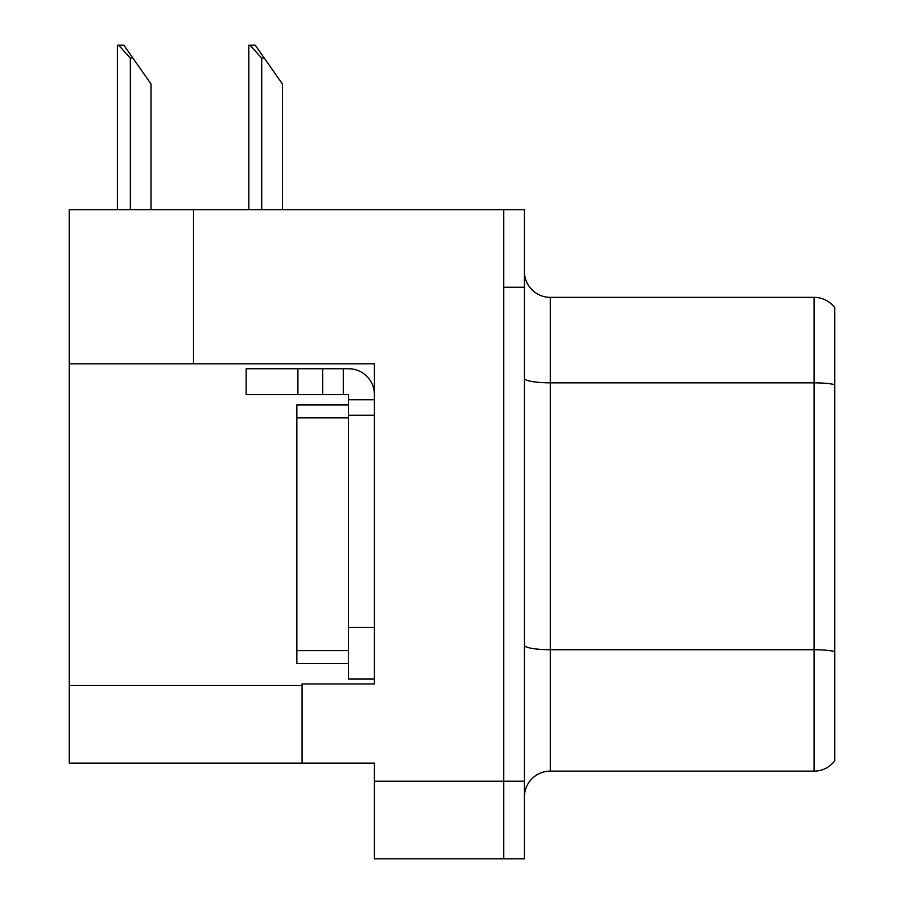 <?xml version="1.0" encoding="UTF-8"?>
<svg xmlns="http://www.w3.org/2000/svg" width="904" height="904" viewBox="0 0 904 904"><rect width="100%" height="100%" fill="white"/><g stroke="black" fill="none" stroke-linecap="round" stroke-linejoin="round"><path stroke-width="1.36" d="M374.414 363.815L374.414 683.978L302.004 683.978L302.004 763.112L374.414 763.112L374.414 858.8L503.72 858.8L503.72 781.214L503.72 858.8L524.41 858.8L524.41 781.214L503.72 781.214L503.72 209.683L193.388 209.683L193.388 363.815L374.414 363.815M193.388 209.683L69.246 209.683L69.246 363.815L193.388 363.815M69.246 363.815L69.246 763.112L302.004 763.112M524.41 796.989A25.866 25.866 0 0 1 550.276 771.135L814.063 771.135L814.063 297.348L550.276 297.348A25.866 25.866 0 0 1 524.41 271.482A25.866 25.866 0 0 0 550.276 297.348L550.276 771.135M503.72 209.683L524.41 209.683L524.41 287.257L503.72 287.257L503.72 781.214L374.414 781.214M834.754 307.688A25.866 25.866 0 0 0 814.063 297.348A25.866 25.866 0 0 1 834.754 307.688L834.754 760.784A25.866 25.866 0 0 1 814.063 771.135M524.41 287.257L524.41 781.214M250.001 45.2L255.244 45.2L264.307 58.127L261.719 58.127L250.001 45.2L248.792 45.2L248.792 209.683M282.41 209.683L282.41 83.993L264.307 58.127M118.627 45.2L123.871 45.2L132.922 58.127L130.345 58.127L118.627 45.2L117.418 45.2L117.418 209.683M151.036 209.683L151.036 83.993L132.922 58.127M297.857 394.585L297.857 368.73L246.137 368.73L246.137 394.585L348.548 394.585L348.548 399.76L374.414 399.76M297.857 368.73L348.548 368.73A25.866 25.866 0 0 1 374.414 394.596M348.548 679.062L374.414 679.062L348.548 679.062L348.548 399.76M343.373 394.585L343.373 368.73M374.414 415.275L348.548 415.275L348.56 404.935L296.828 404.935L296.828 663.547L348.548 663.547M322.694 394.585L322.694 368.73M69.246 685.526L302.004 685.526M834.754 384.629A25.866 4.486 180 0 0 814.063 382.833L550.276 382.833A25.866 4.486 0 0 1 524.41 378.335M834.754 651.513A25.866 4.486 180 0 0 814.063 649.716L550.276 649.716A25.866 4.486 -0 0 1 524.41 645.23M261.719 209.683L261.719 58.127M130.345 209.683L130.345 58.127M374.414 627.342L348.548 627.342M296.828 650.62L348.548 650.62M296.828 417.863L348.548 417.863"/></g></svg>
